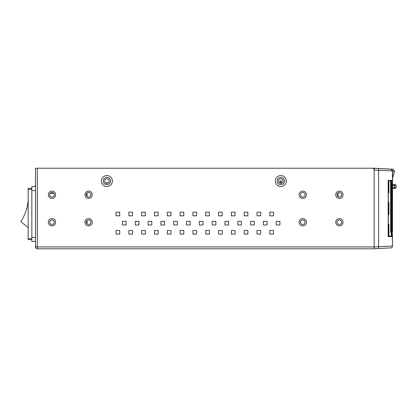 <?xml version="1.0" encoding="UTF-8"?>
<svg xmlns="http://www.w3.org/2000/svg" width="417" height="417" viewBox="0 0 417 417"><rect width="100%" height="100%" fill="white"/><g stroke="black" fill="none" stroke-linecap="round" stroke-linejoin="round"><path stroke-width="0.63" d="M279.442 182.87L282.189 182.87M105.522 182.87L108.269 182.87M35.497 185.513A4.457 4.457 0 0 0 35.132 185.8L35.497 185.8M37.327 248.777L37.327 246.947L35.497 246.947A1.83 1.83 0 0 0 37.327 248.777L374.179 248.777L374.179 170.053A1.83 1.83 0 0 0 372.35 168.223L390.031 169.057M116.046 215.824L116.046 212.159L119.71 212.159L119.71 215.824L116.046 215.824L116.046 212.159L119.71 212.159L119.71 215.824L116.046 215.824M122.457 224.977L122.457 221.318L126.116 221.318L126.116 224.977L122.457 224.977L122.457 221.318L126.116 221.318L126.116 224.977L122.457 224.977M116.046 234.13L116.046 230.471L119.71 230.471L119.71 234.13L116.046 234.13L116.046 230.471L119.71 230.471L119.71 234.13L116.046 234.13M128.863 215.824L128.863 212.159L132.523 212.159L132.523 215.824L128.863 215.824L128.863 212.159L132.523 212.159L132.523 215.824L128.863 215.824M135.27 224.977L135.27 221.318L138.934 221.318L138.934 224.977L135.27 224.977L135.27 221.318L138.934 221.318L138.934 224.977L135.27 224.977M128.863 234.13L128.863 230.471L132.523 230.471L132.523 234.13L128.863 234.13L128.863 230.471L132.523 230.471L132.523 234.13L128.863 234.13M141.676 215.824L141.676 212.159L145.34 212.159L145.34 215.824L141.676 215.824L141.676 212.159L145.34 212.159L145.34 215.824L141.676 215.824M148.087 224.977L148.087 221.318L151.746 221.318L151.746 224.977L148.087 224.977L148.087 221.318L151.746 221.318L151.746 224.977L148.087 224.977M141.676 234.13L141.676 230.471L145.34 230.471L145.34 234.13L141.676 234.13L141.676 230.471L145.34 230.471L145.34 234.13L141.676 234.13M154.493 215.824L154.493 212.159L158.152 212.159L158.152 215.824L154.493 215.824L154.493 212.159L158.152 212.159L158.152 215.824L154.493 215.824M160.899 224.977L160.899 221.318L164.564 221.318L164.564 224.977L160.899 224.977L160.899 221.318L164.564 221.318L164.564 224.977L160.899 224.977M154.493 234.13L154.493 230.471L158.152 230.471L158.152 234.13L154.493 234.13L154.493 230.471L158.152 230.471L158.152 234.13L154.493 234.13M167.311 215.824L167.311 212.159L170.97 212.159L170.97 215.824L167.311 215.824L167.311 212.159L170.97 212.159L170.97 215.824L167.311 215.824M173.717 224.977L173.717 221.318L177.376 221.318L177.376 224.977L173.717 224.977L173.717 221.318L177.376 221.318L177.376 224.977L173.717 224.977M167.311 234.13L167.311 230.471L170.97 230.471L170.97 234.13L167.311 234.13L167.311 230.471L170.97 230.471L170.97 234.13L167.311 234.13M180.123 215.824L180.123 212.159L183.788 212.159L183.788 215.824L180.123 215.824L180.123 212.159L183.788 212.159L183.788 215.824L180.123 215.824M186.529 224.977L186.529 221.318L190.194 221.318L190.194 224.977L186.529 224.977L186.529 221.318L190.194 221.318L190.194 224.977L186.529 224.977M180.123 234.13L180.123 230.471L183.788 230.471L183.788 234.13L180.123 234.13L180.123 230.471L183.788 230.471L183.788 234.13L180.123 234.13M192.941 215.824L192.941 212.159L196.6 212.159L196.6 215.824L192.941 215.824L192.941 212.159L196.6 212.159L196.6 215.824L192.941 215.824M199.347 224.977L199.347 221.318L203.006 221.318L203.006 224.977L199.347 224.977L199.347 221.318L203.006 221.318L203.006 224.977L199.347 224.977M192.941 234.13L192.941 230.471L196.6 230.471L196.6 234.13L192.941 234.13L192.941 230.471L196.6 230.471L196.6 234.13L192.941 234.13M205.753 215.824L205.753 212.159L209.417 212.159L209.417 215.824L205.753 215.824L205.753 212.159L209.417 212.159L209.417 215.824L205.753 215.824M212.159 224.977L212.159 221.318L215.824 221.318L215.824 224.977L212.159 224.977L212.159 221.318L215.824 221.318L215.824 224.977L212.159 224.977M205.753 234.13L205.753 230.471L209.417 230.471L209.417 234.13L205.753 234.13L205.753 230.471L209.417 230.471L209.417 234.13L205.753 234.13M218.571 215.824L218.571 212.159L222.23 212.159L222.23 215.824L218.571 215.824L218.571 212.159L222.23 212.159L222.23 215.824L218.571 215.824M224.977 224.977L224.977 221.318L228.636 221.318L228.636 224.977L224.977 224.977L224.977 221.318L228.636 221.318L228.636 224.977L224.977 224.977M218.571 234.13L218.571 230.471L222.23 230.471L222.23 234.13L218.571 234.13L218.571 230.471L222.23 230.471L222.23 234.13L218.571 234.13M231.383 215.824L231.383 212.159L235.047 212.159L235.047 215.824L231.383 215.824L231.383 212.159L235.047 212.159L235.047 215.824L231.383 215.824M237.794 224.977L237.794 221.318L241.453 221.318L241.453 224.977L237.794 224.977L237.794 221.318L241.453 221.318L241.453 224.977L237.794 224.977M231.383 234.13L231.383 230.471L235.047 230.471L235.047 234.13L231.383 234.13L231.383 230.471L235.047 230.471L235.047 234.13L231.383 234.13M244.2 215.824L244.2 212.159L247.86 212.159L247.86 215.824L244.2 215.824L244.2 212.159L247.86 212.159L247.86 215.824L244.2 215.824M250.607 224.977L250.607 221.318L254.266 221.318L254.266 224.977L250.607 224.977L250.607 221.318L254.266 221.318L254.266 224.977L250.607 224.977M244.2 234.13L244.2 230.471L247.86 230.471L247.86 234.13L244.2 234.13L244.2 230.471L247.86 230.471L247.86 234.13L244.2 234.13M257.013 215.824L257.013 212.159L260.677 212.159L260.677 215.824L257.013 215.824L257.013 212.159L260.677 212.159L260.677 215.824L257.013 215.824M263.424 224.977L263.424 221.318L267.083 221.318L267.083 224.977L263.424 224.977L263.424 221.318L267.083 221.318L267.083 224.977L263.424 224.977M257.013 234.13L257.013 230.471L260.677 230.471L260.677 234.13L257.013 234.13L257.013 230.471L260.677 230.471L260.677 234.13L257.013 234.13M269.83 215.824L269.83 212.159L273.489 212.159L273.489 215.824L269.83 215.824L269.83 212.159L273.489 212.159L273.489 215.824L269.83 215.824M276.236 224.977L276.236 221.318L279.901 221.318L279.901 224.977L276.236 224.977L276.236 221.318L279.901 221.318L279.901 224.977L276.236 224.977M269.83 234.13L269.83 230.471L273.489 230.471L273.489 234.13L269.83 234.13L269.83 230.471L273.489 230.471L273.489 234.13L269.83 234.13M54.262 222.23A2.288 2.288 0 0 0 51.974 219.941A2.288 2.288 0 0 0 49.686 222.23A2.288 2.288 0 0 0 51.974 224.518A2.288 2.288 0 0 0 54.262 222.23A2.288 2.288 0 0 0 51.974 219.941A2.288 2.288 0 0 0 49.686 222.23M109.181 181.041A2.288 2.288 0 0 1 106.893 183.329A2.288 2.288 0 0 1 104.604 181.041A2.288 2.288 0 0 1 106.893 178.752A2.288 2.288 0 0 1 109.181 181.041M283.101 181.041A2.288 2.288 0 0 1 280.813 183.329A2.288 2.288 0 0 1 278.525 181.041A2.288 2.288 0 0 1 280.813 178.752A2.288 2.288 0 0 1 283.101 181.041M337.108 194.77A2.288 2.288 0 0 0 339.396 197.059A2.288 2.288 0 0 0 341.685 194.77A2.288 2.288 0 0 0 339.396 192.482A2.288 2.288 0 0 0 337.108 194.77A2.288 2.288 0 0 1 339.396 192.482A2.288 2.288 0 0 1 341.685 194.77M337.108 222.23A2.288 2.288 0 0 0 339.396 224.518A2.288 2.288 0 0 0 341.685 222.23A2.288 2.288 0 0 0 339.396 219.941A2.288 2.288 0 0 0 337.108 222.23A2.288 2.288 0 0 1 339.396 219.941A2.288 2.288 0 0 1 341.685 222.23M300.495 194.77A2.288 2.288 0 0 0 302.784 197.059A2.288 2.288 0 0 0 305.072 194.77A2.288 2.288 0 0 0 302.784 192.482A2.288 2.288 0 0 0 300.495 194.77A2.288 2.288 0 0 1 302.784 192.482A2.288 2.288 0 0 1 305.072 194.77M300.495 222.23A2.288 2.288 0 0 0 302.784 224.518A2.288 2.288 0 0 0 305.072 222.23A2.288 2.288 0 0 0 302.784 219.941A2.288 2.288 0 0 0 300.495 222.23A2.288 2.288 0 0 1 302.784 219.941A2.288 2.288 0 0 1 305.072 222.23M86.298 222.23A2.288 2.288 0 0 0 88.586 224.518A2.288 2.288 0 0 0 90.875 222.23A2.288 2.288 0 0 0 88.586 219.941A2.288 2.288 0 0 0 86.298 222.23A2.288 2.288 0 0 1 88.586 219.941A2.288 2.288 0 0 1 90.875 222.23M86.298 194.77A2.288 2.288 0 0 0 88.586 197.059A2.288 2.288 0 0 0 90.875 194.77A2.288 2.288 0 0 0 88.586 192.482A2.288 2.288 0 0 0 86.298 194.77A2.288 2.288 0 0 1 88.586 192.482A2.288 2.288 0 0 1 90.875 194.77M49.686 194.77A2.288 2.288 0 0 0 51.974 197.059A2.288 2.288 0 0 0 54.262 194.77A2.288 2.288 0 0 0 51.974 192.482A2.288 2.288 0 0 0 49.686 194.77A2.288 2.288 0 0 1 51.974 192.482A2.288 2.288 0 0 1 54.262 194.77M35.497 246.947L35.497 168.223L37.327 168.223L37.327 246.947L374.179 246.947L374.179 168.223L378.61 168.458L378.61 246.718L392.491 246.077L392.491 236.627A0.365 0.365 0 0 0 392.131 236.262L388.185 236.272L388.191 236.642L392.491 236.627L392.131 236.262L388.295 236.236M284.477 181.041A3.664 3.664 0 0 0 280.813 177.376A3.664 3.664 0 0 0 277.154 181.041A3.664 3.664 0 0 0 280.813 184.7A3.664 3.664 0 0 0 284.477 181.041M110.557 181.041A3.664 3.664 0 0 0 106.893 177.376A3.664 3.664 0 0 0 103.234 181.041A3.664 3.664 0 0 0 106.893 184.7A3.664 3.664 0 0 0 110.557 181.041M372.35 168.223L37.327 168.223M343.061 194.77A3.659 3.659 0 0 1 339.396 198.429A3.659 3.659 0 0 1 335.737 194.77A3.659 3.659 0 0 1 339.396 191.106A3.659 3.659 0 0 1 343.061 194.77M306.443 194.77A3.659 3.659 0 0 1 302.784 198.429A3.659 3.659 0 0 1 299.119 194.77A3.659 3.659 0 0 1 302.784 191.106A3.659 3.659 0 0 1 306.443 194.77M306.443 222.23A3.659 3.659 0 0 1 302.784 225.894A3.659 3.659 0 0 1 299.119 222.23A3.659 3.659 0 0 1 302.784 218.571A3.659 3.659 0 0 1 306.443 222.23M92.251 222.23A3.659 3.659 0 0 1 88.586 225.894A3.659 3.659 0 0 1 84.927 222.23A3.659 3.659 0 0 1 88.586 218.571A3.659 3.659 0 0 1 92.251 222.23M55.633 222.23A3.659 3.659 0 0 1 51.974 225.894A3.659 3.659 0 0 1 48.309 222.23A3.659 3.659 0 0 1 51.974 218.571A3.659 3.659 0 0 1 55.633 222.23M92.251 194.77A3.659 3.659 0 0 1 88.586 198.429A3.659 3.659 0 0 1 84.927 194.77A3.659 3.659 0 0 1 88.586 191.106A3.659 3.659 0 0 1 92.251 194.77M55.633 194.77A3.659 3.659 0 0 1 51.974 198.429A3.659 3.659 0 0 1 48.309 194.77A3.659 3.659 0 0 1 51.974 191.106A3.659 3.659 0 0 1 55.633 194.77M275.319 181.041A5.494 5.494 0 0 1 280.813 175.547A5.494 5.494 0 0 1 286.307 181.035A5.494 5.494 0 0 1 280.818 186.529A5.494 5.494 0 0 1 275.319 181.041M101.404 181.041A5.494 5.494 0 0 1 106.893 175.547A5.494 5.494 0 0 1 112.387 181.035A5.494 5.494 0 0 1 106.898 186.529A5.494 5.494 0 0 1 101.404 181.041M343.061 222.23A3.659 3.659 0 0 1 339.396 225.894A3.659 3.659 0 0 1 335.737 222.23A3.659 3.659 0 0 1 339.396 218.571A3.659 3.659 0 0 1 343.061 222.23M35.132 185.8L35.132 186.529M87.033 223.908L87.033 220.551M87.033 196.449L87.033 193.092M53.803 193.394L50.144 193.394M31.833 239.624L28.174 239.624L28.174 188.364L31.833 188.364M35.497 241.453L31.833 241.453L31.833 186.529L35.497 186.529M28.174 200.264A45.766 45.766 0 0 1 20.85 221.578L28.174 227.724M280.172 182.87L280.172 180.895L281.454 180.895L281.454 182.87M392.376 169.177L392.955 169.208L394.664 171.33L392.637 171.345L391.005 169.104L392.955 169.208M388.873 168.994L388.222 168.958C384.672 168.776 384.672 168.776 388.222 168.958L387.398 168.916M392.491 182.166L392.491 184.33M392.491 183.053L392.491 180.697M392.491 181.379L392.491 180.587M395.108 188.416L394.128 188.468L395.108 188.416A1.1 1.1 -93.8 0 0 396.15 187.322L396.15 185.69L396.15 187.322L392.491 187.462L392.491 182.255M392.673 177.23L392.658 175.739M394.664 171.33L392.694 177.668L392.491 181.244M392.637 171.345L392.694 177.668M392.491 185.409L396.15 185.69A1.1 1.1 0 0 0 395.165 184.595A1.1 1.1 0 0 1 396.15 185.69A1.1 1.1 0 0 0 395.165 184.595L392.491 184.314L395.165 184.595L394.185 184.491L394.128 188.468L392.491 188.552L394.503 188.448M388.185 236.272L388.191 180.446L388.185 180.806L388.191 180.446L392.491 180.373L392.491 170.923L374.179 170.053L374.179 168.223M387.007 168.895L381.274 168.593M392.022 169.703L391.454 169.271M392.491 191.752L392.491 191.413M392.491 193.988L392.491 232.233L392.324 191.737M392.491 190.678L392.491 188.552L394.128 188.468M392.491 178.095L392.491 176.657M391.203 180.754L391.203 236.246L391.756 236.251L391.756 180.749L392.131 180.738L391.235 180.754L391.756 180.749L391.756 184.408L392.131 184.397L392.131 180.738A0.365 0.365 0 0 0 392.491 180.373L392.491 194.009A0.365 0.365 174.2 0 1 392.131 194.379L392.131 191.679M392.491 233.942L392.491 235.146M392.491 236.006L392.491 236.444M392.491 193.806L392.491 191.497M391.235 180.754L388.295 180.806M390.656 232.206L390.656 180.764M390.453 180.769L389.911 180.78M388.185 180.806L390.369 180.769C392.168 180.884 392.877 180.749 392.491 180.373A0.365 0.365 0 0 1 392.131 180.738L392.131 236.262L391.381 236.246M392.131 191.664L392.131 191.314M392.491 246.077A1.83 1.83 0 0 1 390.755 247.906L380.273 248.459M390.755 247.906L390.494 247.922M352.214 168.223L355.143 168.223M388.295 192.847L388.915 192.847L388.915 180.796M388.295 214.541L388.915 214.541L388.915 202.459L388.295 202.459M388.915 236.236L388.915 224.153L388.295 224.153M371.985 248.777L352.214 248.777M35.497 237.424L31.833 237.424M31.833 190.559L35.497 190.559M31.833 238.706L28.174 238.706M28.174 189.276L31.833 189.276M391.944 180.384L391.944 180.743M392.491 170.923A1.83 1.83 0 0 0 390.755 169.093L390.338 169.12M392.131 184.397L392.491 184.397M391.756 191.09L392.491 191.085C392.652 193.754 392.533 194.854 392.131 194.379M392.491 232.233L391.756 232.227M391.98 236.257L392.491 236.627M374.179 246.947L378.61 246.718L378.61 248.542L374.179 248.777M338.208 192.816L338.208 196.725M385.897 169.187L385.548 168.817M388.826 169.338L388.3 168.963M392.131 180.738L392.486 180.436M388.295 236.46L388.295 180.624M378.605 248.542L390.823 247.901"/></g></svg>
